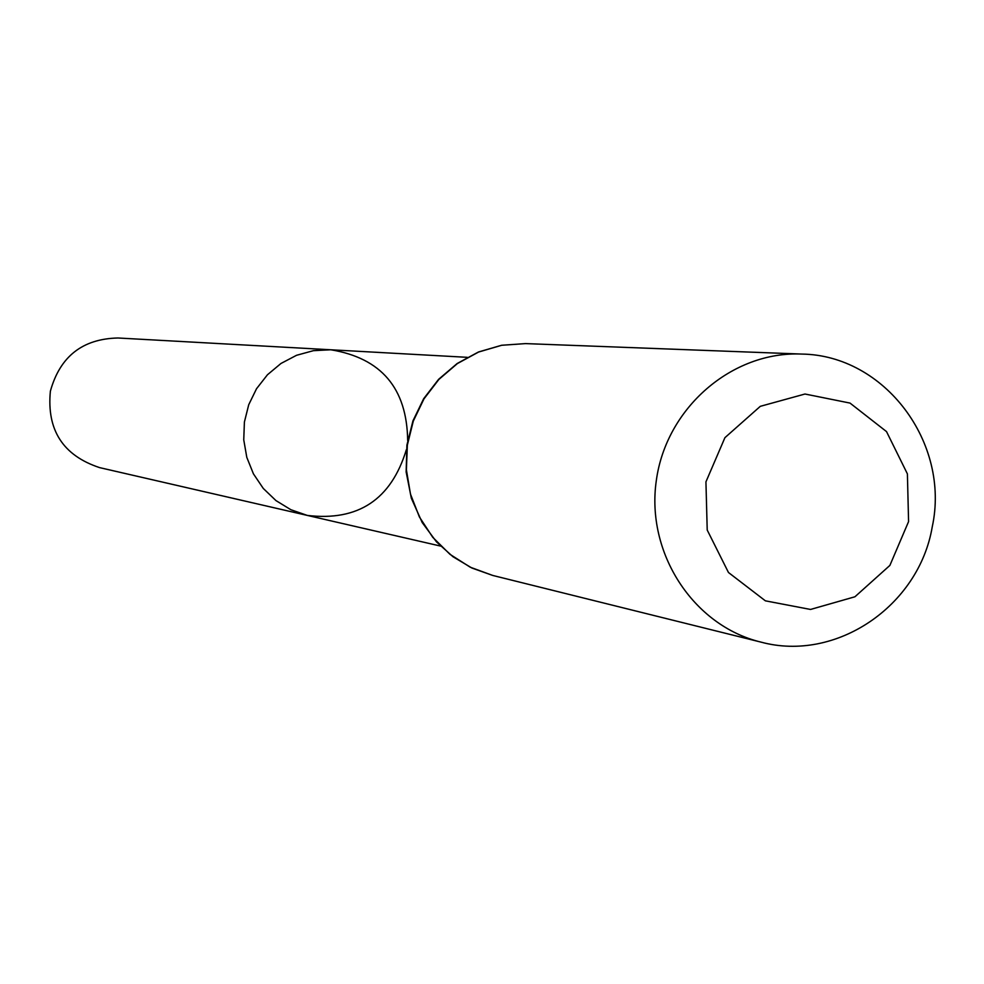 <?xml version="1.0" encoding="UTF-8"?>
<svg xmlns="http://www.w3.org/2000/svg" width="984" height="984" viewBox="0 0 984 984"><rect width="100%" height="100%" fill="white"/><g stroke="black" fill="none" stroke-linecap="round" stroke-linejoin="round"><path stroke-width="1.48" d="M406.355 449.713C391.152 499.552 358.139 521.446 307.315 515.419L290.858 509.712L275.95 500.585L263.281 488.445L253.417 473.821L246.799 457.363L243.749 439.836L244.401 422.025L248.731 404.719L256.529 388.729L267.451 374.769L280.993 363.453L296.541 355.298L313.392 350.673L330.784 349.775C381.288 358.09 406.921 388.299 407.671 440.401M908.576 521.594L889.88 565.419L854.936 596.771L810.521 609.453L765.38 600.83L728.467 572.504L707.213 530.032L705.934 481.865L724.913 437.683L760.3 406.331L804.986 394.018L850.016 403.083L886.523 431.607L907.396 473.882L908.576 521.594M932.242 526.883C918.884 606.181 835.883 662.503 760.866 642.085C693.191 625.726 645.713 552.799 656.34 480.377C666.242 407.843 732.108 350.981 801.677 354.068C884.727 355.076 950.495 442.96 932.242 526.883M307.315 515.419L290.858 509.712L275.95 500.585L263.281 488.445L253.417 473.821L246.799 457.363L243.749 439.836L244.401 422.025L248.731 404.719L256.529 388.729L267.451 374.769L280.993 363.453L296.541 355.298L313.392 350.673L330.784 349.775L117.969 337.992C82.496 338.816 59.975 356.54 50.381 391.165C46.605 430.02 63.013 455.506 99.605 467.621L440.524 546.071M492.689 575.431L470.241 567.202L449.959 554.312L432.751 537.313L419.393 516.944L410.476 494.103L406.392 469.798L407.351 445.1L413.292 421.115L423.956 398.901L438.876 379.43L457.363 363.576L478.618 352.026L501.68 345.273L525.53 343.601L501.582 345.273L478.445 352.001L457.142 363.526L438.606 379.332L423.661 398.717L412.948 420.857L406.909 445.137L406.146 471.963L411.337 498.224L422.197 522.541L436.49 541.876L452.984 556.735L471.951 568.051L492.689 575.431L760.866 642.085M467.265 357.327L330.784 349.775M801.677 354.068L525.53 343.601"/></g></svg>
